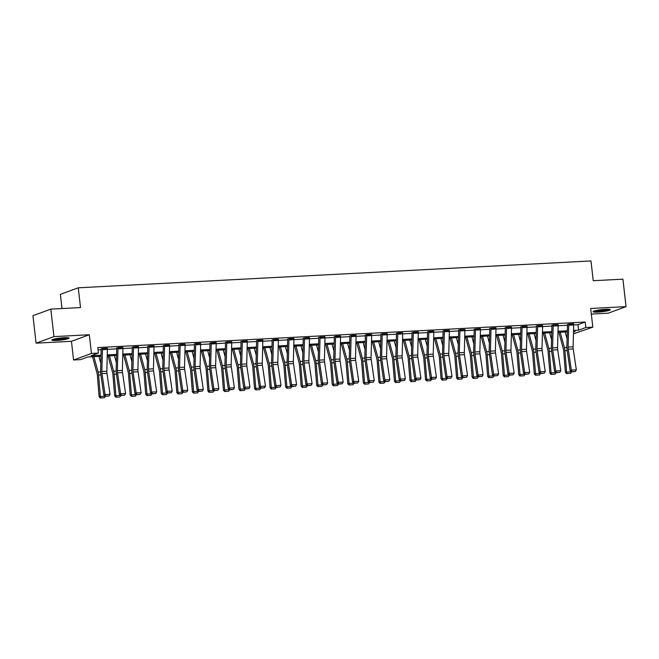 <?xml version="1.0" encoding="UTF-8"?>
<svg xmlns="http://www.w3.org/2000/svg" width="659" height="659" viewBox="0 0 659 659"><rect width="100%" height="100%" fill="white"/><g stroke="black" fill="none" stroke-linecap="round" stroke-linejoin="round"><path stroke-width="0.99" d="M56.69 340.456A8.691 1.063 173.5 0 0 69.096 338.092A8.691 1.063 173.5 0 0 64.228 337.696A8.691 1.063 173.5 0 0 51.822 340.06A8.691 1.063 173.5 0 0 56.69 340.456M597.902 312.102A8.691 1.063 173.5 0 0 610.308 309.738A8.691 1.063 173.5 0 0 605.44 309.343A8.691 1.063 173.5 0 0 593.034 311.707A8.691 1.063 173.5 0 0 597.902 312.102M100.992 356.28L87.795 356.972L80.555 359.625L73.577 359.987L91.453 353.438L98.43 353.067L91.181 355.728L101.025 355.209M71.452 341.313L89.327 334.756L53.956 336.609L50.825 309.137L32.95 315.686L36.08 343.166L71.452 341.313L73.577 359.987M62.004 308.552L60.389 294.351L78.264 287.802L590.975 260.939L593.232 280.718L622.92 279.161L626.05 306.633L590.678 308.486L592.812 327.169L573.462 333.8M591.312 314.071L608.175 313.19L626.05 306.633M53.956 336.609L36.08 343.166M573.692 324.92L577.959 324.698L585.208 322.037L97.804 347.573L98.43 353.067M98.059 349.838L101.165 349.674M107.409 349.352L116.709 348.866M122.953 348.537L132.253 348.051M138.489 347.721L147.797 347.235M154.033 346.906L163.341 346.42M169.577 346.09L178.886 345.604M185.121 345.275L194.421 344.789M200.665 344.468L209.966 343.973M216.21 343.652L225.51 343.166M231.754 342.837L241.054 342.351M247.29 342.021L256.598 341.535M262.834 341.205L272.142 340.719M278.378 340.39L287.678 339.904M293.922 339.583L303.222 339.088M309.466 338.767L318.767 338.273M325.011 337.952L334.311 337.466M340.546 337.136L349.855 336.65M356.091 336.321L365.399 335.835M371.635 335.505L380.935 335.019M387.179 334.69L396.479 334.204M402.723 333.882L412.023 333.388M418.267 333.067L427.567 332.581M433.803 332.251L443.112 331.765M449.347 331.436L458.656 330.95M464.892 330.62L474.192 330.134M480.436 329.805L489.736 329.319M495.98 328.989L505.28 328.503M511.524 328.182L520.824 327.688M527.06 327.366L536.368 326.88M542.604 326.551L551.913 326.065M558.148 325.735L567.448 325.249M573.651 323.898L567.448 324.45M558.107 324.714L551.904 325.266M542.563 325.53L536.344 325.933M527.027 326.337L520.799 326.74M511.483 327.152L505.255 327.556M495.939 327.968L489.736 328.52M480.395 328.783L474.192 329.335M464.85 329.599L458.631 330.002M449.306 330.414L443.087 330.818M433.77 331.23L427.559 331.782M418.226 332.037L412.015 332.597M402.682 332.853L396.454 333.256M387.138 333.668L380.918 334.072M371.594 334.484L365.391 335.036M356.049 335.299L349.847 335.851M340.505 336.115L334.302 336.667M324.969 336.93L318.742 337.334M309.425 337.738L303.198 338.141M293.881 338.553L287.678 339.105M278.337 339.369L272.134 339.92M262.793 340.184L256.573 340.588M247.249 341L241.029 341.403M231.713 341.815L225.502 342.367M216.168 342.631L209.957 343.182M200.624 343.438L194.405 343.841M185.08 344.253L178.861 344.657M169.536 345.069L163.333 345.621M153.992 345.884L147.789 346.436M138.456 346.7L132.245 347.252M122.912 347.515L116.701 348.067M107.368 348.331L101.14 348.726M89.327 334.756L91.453 353.438M585.208 322.037L585.835 327.531L592.812 327.169M50.825 309.137L80.513 307.58L78.264 287.802M573.503 332.054L575.208 331.436L573.519 331.518M567.275 331.848L557.975 332.334M551.74 332.663L542.431 333.149M536.195 333.479L526.887 333.965M520.651 334.294L511.343 334.78M505.107 335.101L495.807 335.596M489.563 335.917L480.263 336.403M474.019 336.733L464.719 337.219M458.475 337.548L449.174 338.034M442.939 338.364L433.63 338.85M427.394 339.179L418.086 339.665M411.85 339.995L402.55 340.481M396.306 340.802L387.006 341.296M380.762 341.617L371.462 342.103M365.218 342.433L355.918 342.919M349.682 343.248L340.373 343.734M334.138 344.064L324.829 344.55M318.594 344.879L309.293 345.365M303.049 345.687L293.749 346.181M287.505 346.502L278.205 346.996M271.961 347.318L262.661 347.804M256.425 348.133L247.117 348.619M240.881 348.949L231.573 349.435M225.337 349.764L216.037 350.25M209.793 350.58L200.493 351.066M194.248 351.387L184.948 351.881M178.704 352.203L169.404 352.689M163.168 353.018L153.86 353.504M147.624 353.834L138.316 354.32M132.08 354.649L122.78 355.135M116.536 355.465L107.236 355.951M573.544 330.456L578.586 330.192L585.835 327.531M107.26 354.888L116.561 354.402M122.805 354.072L132.105 353.586M138.349 353.257L147.649 352.771M153.893 352.441L163.193 351.955M169.429 351.626L178.737 351.14M184.973 350.81L194.281 350.324M200.517 350.003L209.817 349.509M216.061 349.188L225.362 348.702M231.606 348.372L240.906 347.886M247.15 347.557L256.45 347.071M262.686 346.741L271.994 346.255M278.23 345.926L287.538 345.44M293.774 345.11L303.074 344.624M309.318 344.303L318.618 343.809M324.862 343.487L334.162 343.001M340.406 342.672L349.707 342.186M355.951 341.856L365.251 341.37M371.487 341.041L380.795 340.555M387.031 340.225L396.339 339.739M402.575 339.41L411.875 338.924M418.119 338.602L427.419 338.108M433.663 337.787L442.963 337.301M449.207 336.971L458.507 336.485M464.743 336.156L474.052 335.67M480.287 335.34L489.596 334.854M495.832 334.525L505.132 334.039M511.376 333.709L520.676 333.223M526.92 332.902L536.22 332.408M542.464 332.087L551.764 331.601M558 331.271L567.308 330.785M577.959 324.698L578.586 330.192M573.635 323.75L573.635 323.767A3.896 1.738 87 0 1 573.692 324.978L573.116 346.815A5.569 2.479 -93 0 0 573.239 348.94L576.328 369.864L571.345 370.127L571.946 371.684L571.468 371.94L575.431 371.503L571.946 371.684M567.432 324.302L567.448 324.475A1.112 0.494 -93 0 1 567.465 324.821L566.888 346.659A8.361 3.723 87 0 0 567.078 349.847L570.159 370.762L571.345 370.127L568.256 349.204A5.569 2.479 -93 0 1 568.132 347.079L568.709 325.241A3.896 1.738 87 0 0 568.659 324.03L568.651 324.006M570.159 370.762L571.468 371.94M575.431 371.503L576.328 369.864M558.848 332.293L563.313 348.85A5.569 2.479 87 0 1 563.659 350.893L565.397 372.302L566.625 372.063L564.887 350.646A8.361 3.723 -93 0 0 564.368 347.581L560.224 332.218M567.094 338.957L565.2 331.955M567.119 373.538L570.603 373.356L567.119 373.538L566.625 372.063L571.328 371.816M571.518 371.94L570.603 373.356M566.633 373.637L565.397 372.302M593.8 311.163A8.633 1.054 173.5 0 0 601.692 310.891A8.633 1.054 173.5 0 0 609.435 309.384M608.71 309.31A7.521 0.914 -6.5 0 1 601.675 310.751A7.521 0.914 -6.5 0 1 594.492 310.933M596.519 310.447A6.961 0.848 173.5 0 0 606.626 309.293M67.498 337.672A7.521 0.914 -6.5 0 1 57.102 339.393A7.521 0.914 -6.5 0 1 53.288 339.286M55.307 338.8A6.961 0.848 173.5 0 0 57.275 338.751A6.961 0.848 173.5 0 0 65.422 337.647M52.596 339.517A8.633 1.054 173.5 0 0 56.616 339.566A8.633 1.054 173.5 0 0 68.223 337.738M558.091 324.566L558.099 324.582A3.896 1.738 87 0 1 558.148 325.793L557.572 347.631A5.569 2.479 -93 0 0 557.695 349.756L560.784 370.679L555.801 370.935L556.402 372.5L555.932 372.755L559.886 372.319L556.402 372.5M551.888 325.118L551.904 325.291A1.112 0.494 -93 0 1 551.921 325.637L551.344 347.474A8.361 3.723 87 0 0 551.534 350.654L554.623 371.577L555.801 370.935L552.72 350.02A5.569 2.479 -93 0 1 552.588 347.894L553.165 326.057A3.896 1.738 87 0 0 553.115 324.846L553.107 324.821M554.623 371.577L555.932 372.755M559.886 372.319L560.784 370.679M537.571 325.637L542.555 325.398A3.896 1.738 87 0 1 542.604 326.609L542.028 348.446A5.569 2.479 -93 0 0 542.159 350.572L545.24 371.495L540.256 371.75L540.858 373.315L540.388 373.571L544.342 373.134L540.858 373.315M537.571 325.661A3.896 1.738 87 0 1 537.62 326.872L537.044 348.71A5.569 2.479 -93 0 0 537.176 350.835L540.256 371.75L539.078 372.393L535.989 351.469A8.361 3.723 87 0 1 535.8 348.29L536.377 326.444A1.112 0.494 -93 0 0 536.36 326.098M539.078 372.393L540.388 373.571M544.342 373.134L545.24 371.495M543.304 333.1L547.769 349.665A5.569 2.479 87 0 1 548.115 351.708L549.853 373.118L551.081 372.879L549.342 351.461A8.361 3.723 -93 0 0 548.823 348.397L544.68 333.034M551.55 339.772L549.655 332.77M551.575 374.353L555.067 374.172L551.575 374.353L551.081 372.879L555.792 372.632M555.974 372.755L555.067 374.172M551.089 374.452L549.853 373.118M527.76 333.915L532.225 350.481A5.569 2.479 87 0 1 532.571 352.516L534.309 373.933L535.536 373.686L533.798 352.277A8.361 3.723 -93 0 0 533.279 349.212L529.136 333.849M536.006 340.588L534.12 333.586M536.031 375.169L539.523 374.979L536.031 375.169L535.536 373.686L540.248 373.447M540.429 373.571L539.523 374.979M535.545 375.259L534.309 373.933M522.027 326.452L527.011 326.213A3.896 1.738 87 0 1 527.06 327.424L526.483 349.262A5.569 2.479 -93 0 0 526.615 351.387L529.696 372.302L524.712 372.566L525.314 374.131L524.844 374.386L528.806 373.941L525.314 374.131M522.027 326.477A3.896 1.738 87 0 1 522.085 327.68L521.508 349.525A5.569 2.479 -93 0 0 521.631 351.642L524.712 372.566L523.534 373.208L520.445 352.285A8.361 3.723 87 0 1 520.256 349.105L520.832 327.259A1.112 0.494 -93 0 0 520.824 326.913M523.534 373.208L524.844 374.386M528.806 373.941L529.696 372.302M511.466 327.004L511.466 327.029A3.896 1.738 87 0 1 511.516 328.24L510.939 350.077A5.569 2.479 -93 0 0 511.071 352.203L514.152 373.118L509.176 373.381L509.769 374.938L509.3 375.202L513.262 374.757L509.769 374.938M511.466 327.029L506.483 327.284A3.896 1.738 87 0 1 506.54 328.495L505.964 350.341A5.569 2.479 -93 0 0 506.087 352.458L509.176 373.381L507.99 374.024L504.909 353.1A8.361 3.723 87 0 1 504.72 349.913L505.296 328.075A1.112 0.494 -93 0 0 505.28 327.729M507.99 374.024L509.3 375.202M513.262 374.757L514.152 373.118M495.922 327.82L495.922 327.844A3.896 1.738 87 0 1 495.98 329.047L495.403 350.893A5.569 2.479 -93 0 0 495.527 353.01L498.616 373.933L493.632 374.197L494.234 375.754L493.756 376.009L497.718 375.572L494.234 375.754M489.711 328.371L489.736 328.544A1.112 0.494 -93 0 1 489.752 328.89L489.176 350.728A8.361 3.723 87 0 0 489.365 353.916L492.446 374.831L493.632 374.197L490.543 353.273A5.569 2.479 -93 0 1 490.42 351.148L490.996 329.311A3.896 1.738 87 0 0 490.939 328.1L495.922 327.844M492.446 374.831L493.756 376.009M497.718 375.572L498.616 373.933M512.216 334.731L516.681 351.288A5.569 2.479 87 0 1 517.027 353.331L518.765 374.749L519.992 374.501L518.254 353.092A8.361 3.723 -93 0 0 517.735 350.028L513.592 334.657M520.462 341.403L518.575 334.401M520.495 375.976L523.979 375.795L520.495 375.976L519.992 374.501L524.704 374.254M524.885 374.378L523.979 375.795M520 376.075L518.765 374.749M496.672 335.546L501.137 352.104A5.569 2.479 87 0 1 501.483 354.147L503.229 375.564L504.456 375.317L502.71 353.908A8.361 3.723 -93 0 0 502.191 350.843L498.047 335.472M504.918 342.219L503.031 335.217M504.951 376.791L508.435 376.61L504.951 376.791L504.456 375.317L509.16 375.07M509.349 375.193L508.435 376.61M504.456 376.89L503.229 375.564M481.128 336.362L485.592 352.919A5.569 2.479 87 0 1 485.947 354.962L487.685 376.38L488.912 376.132L487.174 354.715A8.361 3.723 -93 0 0 486.647 351.659L482.503 336.288M489.373 343.034L487.487 336.024M489.406 377.607L492.891 377.426L489.406 377.607L488.912 376.132L493.616 375.885M493.805 376.009L492.891 377.426M488.912 377.706L487.685 376.38M465.592 337.177L470.056 353.735A5.569 2.479 87 0 1 470.402 355.778L472.141 377.187L473.368 376.948L471.63 355.531A8.361 3.723 -93 0 0 471.111 352.466L466.959 337.103M473.837 343.85L471.943 336.84M473.862 378.423L477.347 378.241L473.862 378.423L473.368 376.948L478.072 376.701M478.261 376.824L477.347 378.241M473.376 378.521L472.141 377.187M450.048 337.993L454.512 354.55A5.569 2.479 87 0 1 454.858 356.593L456.596 378.002L457.824 377.764L456.086 356.346A8.361 3.723 -93 0 0 455.567 353.282L451.423 337.919M458.293 344.657L456.399 337.655M458.318 379.238L461.811 379.057L458.318 379.238L457.824 377.764L462.536 377.516M462.717 377.64L461.811 379.057M457.832 379.337L456.596 378.002M434.503 338.8L438.968 355.366A5.569 2.479 87 0 1 439.314 357.409L441.052 378.818L442.28 378.579L440.541 357.162A8.361 3.723 -93 0 0 440.023 354.097L435.879 338.734M442.749 345.473L440.863 338.471M442.774 380.054L446.267 379.872L442.774 380.054L442.28 378.579L446.991 378.332M447.173 378.455L446.267 379.872M442.288 380.152L441.052 378.818M418.959 339.616L423.424 356.181A5.569 2.479 87 0 1 423.77 358.216L425.508 379.633L426.735 379.386L424.997 357.977A8.361 3.723 -93 0 0 424.478 354.913L420.335 339.55M427.205 346.288L425.319 339.286M427.238 380.869L430.722 380.68L427.238 380.869L426.735 379.386L431.447 379.139M431.629 379.271L430.722 380.68M426.744 380.96L425.508 379.633M403.415 340.431L407.88 356.989A5.569 2.479 87 0 1 408.226 359.031L409.972 380.449L411.2 380.202L409.453 358.793A8.361 3.723 -93 0 0 408.934 355.728L404.791 340.357M411.661 347.104L409.774 340.102M411.694 381.676L415.178 381.495L411.694 381.676L411.2 380.202L415.903 379.955M416.084 380.078L415.178 381.495M411.2 381.775L409.972 380.449M387.871 341.247L392.336 357.804A5.569 2.479 87 0 1 392.69 359.847L394.428 381.264L395.655 381.017L393.917 359.608A8.361 3.723 -93 0 0 393.39 356.544L389.247 341.173M396.117 347.919L394.23 340.917M396.15 382.492L399.634 382.311L396.15 382.492L395.655 381.017L400.359 380.77M400.548 380.894L399.634 382.311M395.655 382.591L394.428 381.264M372.335 342.062L376.8 358.62A5.569 2.479 87 0 1 377.146 360.662L378.884 382.08L380.111 381.833L378.373 360.415A8.361 3.723 -93 0 0 377.846 357.359L373.702 341.988M380.572 348.735L378.686 341.724M380.605 383.307L384.09 383.126L380.605 383.307L380.111 381.833L384.815 381.586M385.004 381.709L384.09 383.126M380.111 383.406L378.884 382.08M356.791 342.878L361.256 359.435A5.569 2.479 87 0 1 361.602 361.478L363.34 382.887L364.567 382.648L362.829 361.231A8.361 3.723 -93 0 0 362.31 358.166L358.166 342.804M365.037 349.55L363.142 342.54M365.061 384.123L368.554 383.942L365.061 384.123L364.567 382.648L369.279 382.401M369.46 382.525L368.554 383.942M364.575 384.222L363.34 382.887M341.247 343.693L345.711 360.251A5.569 2.479 87 0 1 346.057 362.293L347.795 383.703L349.023 383.464L347.285 362.046A8.361 3.723 -93 0 0 346.766 358.982L342.622 343.619M349.492 350.357L347.606 343.355M349.517 384.938L353.01 384.757L349.517 384.938L349.023 383.464L353.735 383.217M353.916 383.34L353.01 384.757M349.031 385.037L347.795 383.703M325.703 344.5L330.167 361.066A5.569 2.479 87 0 1 330.513 363.101L332.251 384.518L333.479 384.279L331.741 362.862A8.361 3.723 -93 0 0 331.222 359.798L327.078 344.435M333.948 351.173L332.062 344.171M333.981 385.754L337.466 385.564L333.981 385.754L333.479 384.279L338.191 384.032M338.372 384.156L337.466 385.564M333.487 385.844L332.251 384.518M310.158 345.316L314.623 361.873A5.569 2.479 87 0 1 314.969 363.916L316.707 385.334L317.935 385.087L316.196 363.677A8.361 3.723 -93 0 0 315.677 360.613L311.534 345.25M318.404 351.988L316.518 344.986M318.437 386.569L321.921 386.38L318.437 386.569L317.935 385.087L322.646 384.84M322.828 384.963L321.921 386.38M317.943 386.66L316.707 385.334M294.614 346.132L299.079 362.689A5.569 2.479 87 0 1 299.433 364.732L301.171 386.149L302.399 385.902L300.661 364.493A8.361 3.723 -93 0 0 300.133 361.429L295.99 346.057M302.86 352.804L300.974 345.802M302.893 387.377L306.377 387.195L302.893 387.377L302.399 385.902L307.102 385.655M307.292 385.779L306.377 387.195M302.399 387.476L301.171 386.149M279.078 346.947L283.543 363.504A5.569 2.479 87 0 1 283.889 365.547L285.627 386.965L286.854 386.718L285.116 365.3A8.361 3.723 -93 0 0 284.589 362.244L280.446 346.873M287.316 353.619L285.429 346.618M287.349 388.192L290.833 388.011L287.349 388.192L286.854 386.718L291.558 386.471M291.748 386.594L290.833 388.011M286.854 388.291L285.627 386.965M263.534 347.763L267.999 364.32A5.569 2.479 87 0 1 268.345 366.363L270.083 387.78L271.31 387.533L269.572 366.116A8.361 3.723 -93 0 0 269.053 363.06L264.91 347.688M271.78 354.435L269.885 347.425M271.805 389.008L275.297 388.826L271.805 389.008L271.31 387.533L276.014 387.286M276.203 387.41L275.297 388.826M271.319 389.107L270.083 387.78M247.99 348.578L252.455 365.135A5.569 2.479 87 0 1 252.801 367.178L254.539 388.588L255.766 388.349L254.028 366.931A8.361 3.723 -93 0 0 253.509 363.867L249.366 348.504M256.236 355.242L254.341 348.24M256.26 389.823L259.753 389.642L256.26 389.823L255.766 388.349L260.478 388.102M260.659 388.225L259.753 389.642M255.774 389.922L254.539 388.588M232.446 349.394L236.911 365.951A5.569 2.479 87 0 1 237.256 367.994L238.995 389.403L240.222 389.164L238.484 367.747A8.361 3.723 -93 0 0 237.965 364.682L233.821 349.319M240.692 356.058L238.805 349.056M240.724 390.639L244.209 390.457L240.724 390.639L240.222 389.164L244.934 388.917M245.115 389.041L244.209 390.457M240.23 390.738L238.995 389.403M475.394 328.89L480.378 328.652A3.896 1.738 87 0 1 480.436 329.862L479.859 351.708A5.569 2.479 -93 0 0 479.983 353.825L483.072 374.749L478.088 375.012L478.689 376.569L478.212 376.824L482.174 376.388L478.689 376.569M474.175 329.187L474.192 329.36A1.112 0.494 -93 0 1 474.208 329.706L473.632 351.544A8.361 3.723 87 0 0 473.821 354.731L476.902 375.646L478.088 375.012L474.999 354.089A5.569 2.479 -93 0 1 474.875 351.964L475.452 330.126A3.896 1.738 87 0 0 475.403 328.915M476.902 375.646L478.212 376.824M482.174 376.388L483.072 374.749M459.85 329.706L464.842 329.467A3.896 1.738 87 0 1 464.892 330.678L464.315 352.516A5.569 2.479 -93 0 0 464.438 354.641L467.528 375.564L462.544 375.828L463.145 377.385L462.676 377.64L466.63 377.203L463.145 377.385M459.858 329.731A3.896 1.738 87 0 1 459.908 330.942L459.331 352.779A5.569 2.479 -93 0 0 459.463 354.904L462.544 375.828L461.366 376.462L458.277 355.539A8.361 3.723 87 0 1 458.087 352.359L458.664 330.521A1.112 0.494 -93 0 0 458.648 330.175M461.366 376.462L462.676 377.64M466.63 377.203L467.528 375.564M449.29 330.258L449.298 330.283A3.896 1.738 87 0 1 449.347 331.493L448.771 353.331A5.569 2.479 -93 0 0 448.903 355.456L451.983 376.38L447 376.635L447.601 378.2L447.131 378.455L451.086 378.019L447.601 378.2M449.298 330.283L444.314 330.546A3.896 1.738 87 0 1 444.364 331.757L443.787 353.595A5.569 2.479 -93 0 0 443.919 355.72L447 376.635L445.822 377.277L442.733 356.354A8.361 3.723 87 0 1 442.543 353.175L443.12 331.337A1.112 0.494 -93 0 0 443.103 330.991M445.822 377.277L447.131 378.455M451.086 378.019L451.983 376.38M433.754 331.073L433.754 331.098A3.896 1.738 87 0 1 433.803 332.309L433.227 354.147A5.569 2.479 -93 0 0 433.358 356.272L436.439 377.195L431.456 377.45L432.057 379.016L431.587 379.271L435.55 378.834L432.057 379.016M427.543 331.634L427.559 331.798A1.112 0.494 -93 0 1 427.576 332.144L426.999 353.99A8.361 3.723 87 0 0 427.189 357.17L430.278 378.093L431.456 377.45L428.375 356.527A5.569 2.479 -93 0 1 428.251 354.41L428.828 332.573A3.896 1.738 87 0 0 428.77 331.362L433.754 331.098M430.278 378.093L431.587 379.271M435.55 378.834L436.439 377.195M418.21 331.889L418.21 331.914A3.896 1.738 87 0 1 418.259 333.124L417.682 354.962A5.569 2.479 -93 0 0 417.814 357.087L420.895 378.002L415.92 378.266L416.513 379.831L416.043 380.086L420.005 379.642L416.513 379.831M411.999 332.441L412.023 332.614A1.112 0.494 -93 0 1 412.032 332.96L411.455 354.806A8.361 3.723 87 0 0 411.653 357.985L414.733 378.909L415.92 378.266L412.831 357.343A5.569 2.479 -93 0 1 412.707 355.226L413.284 333.38A3.896 1.738 87 0 0 413.226 332.177L413.226 332.152M414.733 378.909L416.043 380.086M420.005 379.642L420.895 378.002M397.682 332.968L402.665 332.729A3.896 1.738 87 0 1 402.723 333.94L402.147 355.778A5.569 2.479 -93 0 0 402.27 357.903L405.351 378.818L400.375 379.082L400.977 380.638L400.499 380.902L404.461 380.457L400.977 380.638M397.682 332.984A3.896 1.738 87 0 1 397.739 334.195L397.163 356.041A5.569 2.479 -93 0 0 397.286 358.158L400.375 379.082L399.189 379.724L396.108 358.801A8.361 3.723 87 0 1 395.919 355.613L396.496 333.775A1.112 0.494 -93 0 0 396.479 333.429M399.189 379.724L400.499 380.902M404.461 380.457L405.351 378.818M387.179 334.747L382.195 335.011A3.896 1.738 87 0 0 382.146 333.8L387.121 333.545A3.896 1.738 87 0 1 387.179 334.747L386.602 356.593A5.569 2.479 -93 0 0 386.726 358.71L389.815 379.633L384.831 379.897L385.433 381.454L384.955 381.709L388.917 381.273L385.433 381.454M382.195 335.011L381.619 356.849A5.569 2.479 -93 0 0 381.742 358.974L384.831 379.897L383.645 380.531L380.564 359.616A8.361 3.723 87 0 1 380.375 356.428L380.951 334.591A1.112 0.494 -93 0 0 380.935 334.245M383.645 380.531L384.955 381.709M388.917 381.273L389.815 379.633M371.577 334.335L371.577 334.352A3.896 1.738 87 0 1 371.635 335.563L371.058 357.409A5.569 2.479 -93 0 0 371.182 359.526L374.271 380.449L369.287 380.713L369.888 382.269L369.419 382.525L373.373 382.088L369.888 382.269M365.374 334.887L365.391 335.06A1.112 0.494 -93 0 1 365.407 335.406L364.831 357.244A8.361 3.723 87 0 0 365.02 360.432L368.109 381.347L369.287 380.713L366.206 359.789A5.569 2.479 -93 0 1 366.075 357.664L366.651 335.826A3.896 1.738 87 0 0 366.602 334.615L371.577 334.352M368.109 381.347L369.419 382.525M373.373 382.088L374.271 380.449M356.033 335.151L356.041 335.167A3.896 1.738 87 0 1 356.091 336.378L355.514 358.216A5.569 2.479 -93 0 0 355.646 360.341L358.727 381.264L353.743 381.52L354.344 383.085L353.875 383.34L357.829 382.904L354.344 383.085M349.83 335.703L349.847 335.876A1.112 0.494 -93 0 1 349.863 336.222L349.286 358.059A8.361 3.723 87 0 0 349.476 361.239L352.565 382.162L353.743 381.52L350.662 360.605A5.569 2.479 -93 0 1 350.53 358.48L351.107 336.642A3.896 1.738 87 0 0 351.058 335.431L351.058 335.406M352.565 382.162L353.875 383.34M357.829 382.904L358.727 381.264M335.513 336.222L340.497 335.983A3.896 1.738 87 0 1 340.546 337.194L339.97 359.031A5.569 2.479 -93 0 0 340.102 361.157L343.182 382.08L338.199 382.335L338.8 383.9L338.331 384.156L342.293 383.719L338.8 383.9M334.286 336.518L334.302 336.691A1.112 0.494 -93 0 1 334.319 337.037L333.742 358.875A8.361 3.723 87 0 0 333.932 362.055L337.021 382.978L338.199 382.335L335.118 361.42A5.569 2.479 -93 0 1 334.986 359.295L335.563 337.457A3.896 1.738 87 0 0 335.513 336.247M337.021 382.978L338.331 384.156M342.293 383.719L343.182 382.08M319.969 337.037L324.953 336.798A3.896 1.738 87 0 1 325.002 338.009L324.426 359.847A5.569 2.479 -93 0 0 324.558 361.972L327.638 382.887L322.663 383.151L323.256 384.716L322.786 384.971L326.749 384.535L323.256 384.716M319.969 337.062A3.896 1.738 87 0 1 320.027 338.273L319.45 360.111A5.569 2.479 -93 0 0 319.574 362.228L322.663 383.151L321.477 383.793L318.396 362.87A8.361 3.723 87 0 1 318.198 359.69L318.775 337.845A1.112 0.494 -93 0 0 318.767 337.499M321.477 383.793L322.786 384.971M326.749 384.535L327.638 382.887M309.409 337.589L309.409 337.614A3.896 1.738 87 0 1 309.466 338.825L308.89 360.662A5.569 2.479 -93 0 0 309.013 362.788L312.094 383.703L307.119 383.966L307.72 385.531L307.242 385.787L311.205 385.342L307.72 385.531M309.409 337.614L304.425 337.878A3.896 1.738 87 0 1 304.483 339.08L303.906 360.926A5.569 2.479 -93 0 0 304.03 363.043L307.119 383.966L305.933 384.609L302.852 363.686A8.361 3.723 87 0 1 302.662 360.506L303.239 338.66A1.112 0.494 -93 0 0 303.222 338.314M305.933 384.609L307.242 385.787M311.205 385.342L312.094 383.703M293.865 338.405L293.865 338.429A3.896 1.738 87 0 1 293.922 339.64L293.346 361.478A5.569 2.479 -93 0 0 293.469 363.595L296.558 384.518L291.575 384.782L292.176 386.339L291.698 386.594L295.66 386.158L292.176 386.339M287.662 338.957L287.678 339.13A1.112 0.494 -93 0 1 287.695 339.476L287.118 361.313A8.361 3.723 87 0 0 287.308 364.501L290.388 385.424L291.575 384.782L288.485 363.859A5.569 2.479 -93 0 1 288.362 361.742L288.939 339.896A3.896 1.738 87 0 0 288.889 338.685L293.865 338.429M290.388 385.424L291.698 386.594M295.66 386.158L296.558 384.518M278.32 339.22L278.32 339.245A3.896 1.738 87 0 1 278.378 340.448L277.801 362.293A5.569 2.479 -93 0 0 277.925 364.411L281.014 385.334L276.03 385.597L276.632 387.154L276.162 387.41L280.116 386.973L276.632 387.154M272.118 339.772L272.134 339.945A1.112 0.494 -93 0 1 272.151 340.291L271.574 362.129A8.361 3.723 87 0 0 271.763 365.317L274.852 386.232L276.03 385.597L272.95 364.674A5.569 2.479 -93 0 1 272.818 362.549L273.394 340.711A3.896 1.738 87 0 0 273.345 339.5L273.337 339.484M274.852 386.232L276.162 387.41M280.116 386.973L281.014 385.334M257.801 340.291L262.784 340.052A3.896 1.738 87 0 1 262.834 341.263L262.257 363.109A5.569 2.479 -93 0 0 262.381 365.226L265.47 386.149L260.486 386.413L261.088 387.97L260.618 388.225L264.572 387.789L261.088 387.97M257.801 340.316A3.896 1.738 87 0 1 257.85 341.527L257.274 363.364A5.569 2.479 -93 0 0 257.405 365.49L260.486 386.413L259.308 387.047L256.219 366.132A8.361 3.723 87 0 1 256.03 362.944L256.606 341.107A1.112 0.494 -93 0 0 256.59 340.761M259.308 387.047L260.618 388.225M264.572 387.789L265.47 386.149M247.29 342.079L242.306 342.342A3.896 1.738 87 0 0 242.257 341.131L247.24 340.868A3.896 1.738 87 0 1 247.29 342.079L246.713 363.916A5.569 2.479 -93 0 0 246.845 366.042L249.926 386.965L244.942 387.22L245.543 388.785L245.074 389.041L249.036 388.604L245.543 388.785M242.306 342.342L241.729 364.18A5.569 2.479 -93 0 0 241.861 366.305L244.942 387.22L243.764 387.863L240.675 366.939A8.361 3.723 87 0 1 240.486 363.76L241.062 341.922A1.112 0.494 -93 0 0 241.046 341.576M243.764 387.863L245.074 389.041M249.036 388.604L249.926 386.965M231.696 341.659L231.696 341.683A3.896 1.738 87 0 1 231.746 342.894L231.169 364.732A5.569 2.479 -93 0 0 231.301 366.857L234.382 387.78L229.406 388.036L229.999 389.601L229.53 389.856L233.492 389.42L229.999 389.601M225.485 342.219L225.51 342.392A1.112 0.494 -93 0 1 225.518 342.738L224.941 364.575A8.361 3.723 87 0 0 225.139 367.755L228.22 388.678L229.406 388.036L226.317 367.121A5.569 2.479 -93 0 1 226.194 364.995L226.77 343.158A3.896 1.738 87 0 0 226.712 341.947L231.696 341.683M228.22 388.678L229.53 389.856M233.492 389.42L234.382 387.78M216.152 342.474L216.152 342.499A3.896 1.738 87 0 1 216.21 343.71L215.633 365.547A5.569 2.479 -93 0 0 215.757 367.673L218.837 388.588L213.862 388.851L214.463 390.416L213.986 390.672L217.948 390.227L214.463 390.416M209.941 343.026L209.966 343.199A1.112 0.494 -93 0 1 209.982 343.545L209.405 365.391A8.361 3.723 87 0 0 209.595 368.57L212.676 389.494L213.862 388.851L210.773 367.928A5.569 2.479 -93 0 1 210.649 365.811L211.226 343.973A3.896 1.738 87 0 0 211.168 342.762L211.168 342.738M212.676 389.494L213.986 390.672M217.948 390.227L218.837 388.588M195.624 343.553L200.608 343.314A3.896 1.738 87 0 1 200.665 344.525L200.089 366.363A5.569 2.479 -93 0 0 200.212 368.488L203.302 389.403L198.318 389.667L198.919 391.232L198.441 391.487L202.404 391.042L198.919 391.232M195.632 343.57A3.896 1.738 87 0 1 195.682 344.781L195.105 366.626A5.569 2.479 -93 0 0 195.229 368.743L198.318 389.667L197.132 390.309L194.051 369.386A8.361 3.723 87 0 1 193.861 366.198L194.438 344.36A1.112 0.494 -93 0 0 194.421 344.014M197.132 390.309L198.441 391.487M202.404 391.042L203.302 389.403M185.121 345.341L180.138 345.596A3.896 1.738 87 0 0 180.088 344.385L185.064 344.13A3.896 1.738 87 0 1 185.121 345.341L184.545 367.178A5.569 2.479 -93 0 0 184.668 369.295L187.757 390.219L182.774 390.482L183.375 392.039L182.897 392.294L186.859 391.858L183.375 392.039M180.138 345.596L179.561 367.434A5.569 2.479 -93 0 0 179.693 369.559L182.774 390.482L181.596 391.125L178.507 370.201A8.361 3.723 87 0 1 178.317 367.014L178.894 345.176A1.112 0.494 -93 0 0 178.877 344.83M181.596 391.125L182.897 392.294M186.859 391.858L187.757 390.219M216.902 350.201L221.366 366.766A5.569 2.479 87 0 1 221.712 368.801L223.45 390.219L224.678 389.98L222.94 368.562A8.361 3.723 -93 0 0 222.421 365.498L218.277 350.135M225.147 356.873L223.261 349.871M225.18 391.454L228.665 391.265L225.18 391.454L224.678 389.98L229.39 389.733M229.571 389.856L228.665 391.265M224.686 391.545L223.45 390.219M201.357 351.016L205.822 367.574A5.569 2.479 87 0 1 206.176 369.617L207.915 391.034L209.142 390.787L207.404 369.378A8.361 3.723 -93 0 0 206.877 366.313L202.733 350.95M209.603 357.689L207.717 350.687M209.636 392.262L213.121 392.08L209.636 392.262L209.142 390.787L213.846 390.54M214.035 390.663L213.121 392.08M209.142 392.36L207.915 391.034M185.813 351.832L190.286 368.389A5.569 2.479 87 0 1 190.632 370.432L192.37 391.85L193.598 391.603L191.86 370.193A8.361 3.723 -93 0 0 191.332 367.129L187.189 351.758M194.059 358.504L192.173 351.502M194.092 393.077L197.576 392.896L194.092 393.077L193.598 391.603L198.301 391.355M198.491 391.479L197.576 392.896M193.598 393.176L192.37 391.85M170.277 352.647L174.742 369.205A5.569 2.479 87 0 1 175.088 371.248L176.826 392.665L178.054 392.418L176.315 371.001A8.361 3.723 -93 0 0 175.796 367.944L171.653 352.573M178.523 359.32L176.628 352.318M178.548 393.893L182.032 393.711L178.548 393.893L178.054 392.418L182.757 392.171M182.947 392.294L182.032 393.711M178.062 393.991L176.826 392.665M169.52 344.921L169.528 344.945A3.896 1.738 87 0 1 169.577 346.148L169.001 367.994A5.569 2.479 -93 0 0 169.124 370.111L172.213 391.034L167.229 391.298L167.831 392.855L167.361 393.11L171.315 392.673L167.831 392.855M163.317 345.473L163.333 345.646A1.112 0.494 -93 0 1 163.35 345.991L162.773 367.829A8.361 3.723 87 0 0 162.962 371.017L166.052 391.932L167.229 391.298L164.149 370.374A5.569 2.479 -93 0 1 164.017 368.249L164.593 346.412A3.896 1.738 87 0 0 164.544 345.201L169.528 344.945M166.052 391.932L167.361 393.11M171.315 392.673L172.213 391.034M154.733 353.463L159.198 370.02A5.569 2.479 87 0 1 159.544 372.063L161.282 393.481L162.509 393.234L160.771 371.816A8.361 3.723 -93 0 0 160.252 368.76L156.109 353.389M162.979 360.135L161.084 353.125M163.004 394.708L166.496 394.527L163.004 394.708L162.509 393.234L167.221 392.986M167.402 393.11L166.496 394.527M162.518 394.807L161.282 393.481M153.975 345.736L153.984 345.753A3.896 1.738 87 0 1 154.033 346.964L153.456 368.809A5.569 2.479 -93 0 0 153.588 370.926L156.669 391.85L151.685 392.113L152.287 393.67L151.817 393.925L155.779 393.489L152.287 393.67M147.773 346.288L147.789 346.461A1.112 0.494 -93 0 1 147.805 346.807L147.229 368.645A8.361 3.723 87 0 0 147.418 371.833L150.507 392.748L151.685 392.113L148.605 371.19A5.569 2.479 -93 0 1 148.473 369.065L149.049 347.227A3.896 1.738 87 0 0 149 346.016L149 345.991M150.507 392.748L151.817 393.925M155.779 393.489L156.669 391.85M139.189 354.278L143.654 370.836A5.569 2.479 87 0 1 144 372.879L145.738 394.288L146.965 394.049L145.227 372.632A8.361 3.723 -93 0 0 144.708 369.567L140.565 354.204M147.435 360.943L145.548 353.941M147.459 395.524L150.952 395.342L147.459 395.524L146.965 394.049L151.677 393.802M151.858 393.925L150.952 395.342M146.973 395.622L145.738 394.288M133.456 346.807L138.439 346.568A3.896 1.738 87 0 1 138.489 347.779L137.912 369.617A5.569 2.479 -93 0 0 138.044 371.742L141.125 392.665L136.141 392.921L136.743 394.486L136.273 394.741L140.235 394.304L136.743 394.486M132.228 347.104L132.253 347.277A1.112 0.494 -93 0 1 132.261 347.623L131.685 369.46A8.361 3.723 87 0 0 131.882 372.64L134.963 393.563L136.141 392.921L133.06 372.005A5.569 2.479 -93 0 1 132.937 369.88L133.513 348.043A3.896 1.738 87 0 0 133.456 346.832M134.963 393.563L136.273 394.741M140.235 394.304L141.125 392.665M123.645 355.094L128.11 371.651A5.569 2.479 87 0 1 128.456 373.694L130.194 395.103L131.421 394.865L129.683 373.447A8.361 3.723 -93 0 0 129.164 370.383L125.021 355.02M131.891 361.758L130.004 354.756M131.924 396.339L135.408 396.158L131.924 396.339L131.421 394.865L136.133 394.617M136.314 394.741L135.408 396.158M131.429 396.438L130.194 395.103M117.912 347.623L122.895 347.384A3.896 1.738 87 0 1 122.945 348.595L122.368 370.432A5.569 2.479 -93 0 0 122.5 372.557L125.581 393.481L120.605 393.736L121.207 395.301L120.729 395.557L124.691 395.12L121.207 395.301M116.684 347.919L116.709 348.092A1.112 0.494 -93 0 1 116.725 348.43L116.149 370.276A8.361 3.723 87 0 0 116.338 373.455L119.419 394.379L120.605 393.736L117.516 372.821A5.569 2.479 -93 0 1 117.393 370.696L117.969 348.858A3.896 1.738 87 0 0 117.912 347.647M119.419 394.379L120.729 395.557M124.691 395.12L125.581 393.481M108.101 355.901L112.565 372.467A5.569 2.479 87 0 1 112.92 374.501L114.658 395.919L115.885 395.68L114.139 374.263A8.361 3.723 -93 0 0 113.62 371.198L109.476 355.835M116.346 362.574L114.46 355.572M116.379 397.155L119.864 396.965L116.379 397.155L115.885 395.68L120.589 395.433M120.778 395.557L119.864 396.965M115.885 397.245L114.658 395.919M107.351 348.174L107.351 348.199A3.896 1.738 87 0 1 107.409 349.41L106.832 371.248A5.569 2.479 -93 0 0 106.956 373.373L110.045 394.288L105.061 394.552L105.662 396.117L105.185 396.372L109.147 395.927L105.662 396.117M107.351 348.199L102.367 348.463A3.896 1.738 87 0 1 102.425 349.665L101.848 371.511A5.569 2.479 -93 0 0 101.972 373.628L105.061 394.552L103.875 395.194L100.794 374.271A8.361 3.723 87 0 1 100.605 371.091L101.181 349.245A1.112 0.494 -93 0 0 101.165 348.899M103.875 395.194L105.185 396.372M109.147 395.927L110.045 394.288M92.557 356.717L97.021 373.274A5.569 2.479 87 0 1 97.375 375.317L99.114 396.734L100.341 396.487L98.603 375.078A8.361 3.723 -93 0 0 98.076 372.014L93.932 356.643M100.802 363.389L98.916 356.387M100.835 397.962L104.32 397.781L100.835 397.962L100.341 396.487L105.045 396.24M105.234 396.364L104.32 397.781M100.341 398.061L99.114 396.734M573.635 323.767L568.659 324.03M573.116 346.815L568.132 347.079M573.239 348.94L568.256 349.204M573.692 324.978L568.709 325.241M564.887 350.646L567.177 350.53M564.368 347.581L566.88 347.45M558.099 324.582L553.115 324.846M557.572 347.631L552.588 347.894M557.695 349.756L552.72 350.02M558.148 325.793L553.165 326.057M542.028 348.446L537.044 348.71M542.159 350.572L537.176 350.835M542.604 326.609L537.62 326.872M549.342 351.461L551.632 351.338M548.823 348.397L551.344 348.265M533.798 352.277L536.096 352.153M533.279 349.212L535.8 349.081M526.483 349.262L521.508 349.525M526.615 351.387L521.631 351.642M527.06 327.424L522.085 327.68M510.939 350.077L505.964 350.341M511.071 352.203L506.087 352.458M511.516 328.24L506.54 328.495M495.403 350.893L490.42 351.148M495.527 353.01L490.543 353.273M495.98 329.047L490.996 329.311M518.254 353.092L520.552 352.969M517.735 350.028L520.256 349.896M502.71 353.908L505.008 353.784M502.191 350.843L504.712 350.712M487.174 354.715L489.464 354.6M486.647 351.659L489.167 351.527M471.63 355.531L473.92 355.415M471.111 352.466L473.623 352.334M456.086 356.346L458.376 356.231M455.567 353.282L458.087 353.15M440.541 357.162L442.84 357.038M440.023 354.097L442.543 353.965M424.997 357.977L427.296 357.853M424.478 354.913L426.999 354.781M409.453 358.793L411.751 358.669M408.934 355.728L411.455 355.596M393.917 359.608L396.207 359.484M393.39 356.544L395.911 356.412M378.373 360.415L380.663 360.3M377.846 357.359L380.367 357.227M362.829 361.231L365.119 361.116M362.31 358.166L364.831 358.035M347.285 362.046L349.583 361.923M346.766 358.982L349.286 358.85M331.741 362.862L334.039 362.738M331.222 359.798L333.742 359.666M316.196 363.677L318.495 363.554M315.677 360.613L318.198 360.481M300.661 364.493L302.951 364.369M300.133 361.429L302.654 361.297M285.116 365.3L287.406 365.185M284.589 362.244L287.11 362.112M269.572 366.116L271.862 366M269.053 363.06L271.566 362.928M254.028 366.931L256.318 366.816M253.509 363.867L256.03 363.735M238.484 367.747L240.782 367.623M237.965 364.682L240.486 364.551M479.859 351.708L474.875 351.964M479.983 353.825L474.999 354.089M480.436 329.862L475.452 330.126M464.315 352.516L459.331 352.779M464.438 354.641L459.463 354.904M464.892 330.678L459.908 330.942M448.771 353.331L443.787 353.595M448.903 355.456L443.919 355.72M449.347 331.493L444.364 331.757M433.227 354.147L428.251 354.41M433.358 356.272L428.375 356.527M433.803 332.309L428.828 332.573M418.21 331.914L413.226 332.177M417.682 354.962L412.707 355.226M417.814 357.087L412.831 357.343M418.259 333.124L413.284 333.38M402.147 355.778L397.163 356.041M402.27 357.903L397.286 358.158M402.723 333.94L397.739 334.195M386.602 356.593L381.619 356.849M386.726 358.71L381.742 358.974M371.058 357.409L366.075 357.664M371.182 359.526L366.206 359.789M371.635 335.563L366.651 335.826M356.041 335.167L351.058 335.431M355.514 358.216L350.53 358.48M355.646 360.341L350.662 360.605M356.091 336.378L351.107 336.642M339.97 359.031L334.986 359.295M340.102 361.157L335.118 361.42M340.546 337.194L335.563 337.457M324.426 359.847L319.45 360.111M324.558 361.972L319.574 362.228M325.002 338.009L320.027 338.273M308.89 360.662L303.906 360.926M309.013 362.788L304.03 363.043M309.466 338.825L304.483 339.08M293.346 361.478L288.362 361.742M293.469 363.595L288.485 363.859M293.922 339.64L288.939 339.896M278.32 339.245L273.345 339.5M277.801 362.293L272.818 362.549M277.925 364.411L272.95 364.674M278.378 340.448L273.394 340.711M262.257 363.109L257.274 363.364M262.381 365.226L257.405 365.49M262.834 341.263L257.85 341.527M246.713 363.916L241.729 364.18M246.845 366.042L241.861 366.305M231.169 364.732L226.194 364.995M231.301 366.857L226.317 367.121M231.746 342.894L226.77 343.158M216.152 342.499L211.168 342.762M215.633 365.547L210.649 365.811M215.757 367.673L210.773 367.928M216.21 343.71L211.226 343.973M200.089 366.363L195.105 366.626M200.212 368.488L195.229 368.743M200.665 344.525L195.682 344.781M184.545 367.178L179.561 367.434M184.668 369.295L179.693 369.559M222.94 368.562L225.238 368.439M222.421 365.498L224.941 365.366M207.404 369.378L209.694 369.254M206.877 366.313L209.397 366.182M191.86 370.193L194.15 370.07M191.332 367.129L193.853 366.997M176.315 371.001L178.605 370.885M175.796 367.944L178.309 367.813M169.001 367.994L164.017 368.249M169.124 370.111L164.149 370.374M169.577 346.148L164.593 346.412M160.771 371.816L163.061 371.701M160.252 368.76L162.773 368.62M153.984 345.753L149 346.016M153.456 368.809L148.473 369.065M153.588 370.926L148.605 371.19M154.033 346.964L149.049 347.227M145.227 372.632L147.525 372.516M144.708 369.567L147.229 369.435M137.912 369.617L132.937 369.88M138.044 371.742L133.06 372.005M138.489 347.779L133.513 348.043M129.683 373.447L131.981 373.323M129.164 370.383L131.685 370.251M122.368 370.432L117.393 370.696M122.5 372.557L117.516 372.821M122.945 348.595L117.969 348.858M114.139 374.263L116.437 374.139M113.62 371.198L116.141 371.066M106.832 371.248L101.848 371.511M106.956 373.373L101.972 373.628M107.409 349.41L102.425 349.665M98.603 375.078L100.893 374.955M98.076 372.014L100.596 371.882"/></g></svg>
